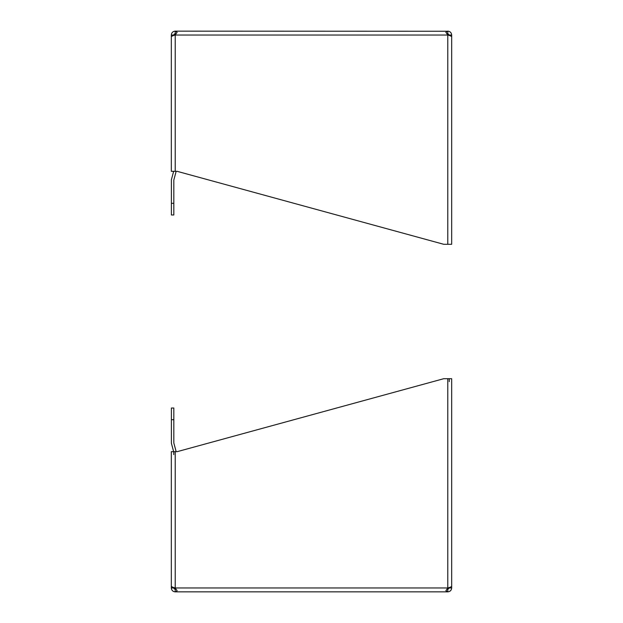 <?xml version="1.0" encoding="UTF-8"?>
<svg xmlns="http://www.w3.org/2000/svg" width="623" height="623" viewBox="0 0 623 623"><rect width="100%" height="100%" fill="white"/><g stroke="black" fill="none" stroke-linecap="round" stroke-linejoin="round"><path stroke-width="0.93" d="M171.325 53.01L171.325 35.036C171.551 32.676 172.851 31.384 175.219 31.15L447.197 31.259M447.781 31.15L447.781 33.58L446.909 33.673L447.781 35.036L445.866 32.287L447.781 31.15C450.149 31.376 451.441 32.676 451.675 35.044L451.675 53.01M171.325 35.044L173.755 35.044L175.219 33.58L175.219 31.15L177.134 32.287L175.219 35.044L447.781 35.036C450.149 35.636 451.441 36.227 451.675 36.819L451.675 244.294L447.781 244.294L447.781 35.036M446.909 33.673L447.781 33.58L449.245 35.044L451.675 35.044M175.219 33.58L176.091 33.673M175.219 171.325L175.219 35.044C172.851 35.636 171.551 36.227 171.325 36.819L171.325 171.325L177.134 171.325L443.724 244.294L447.781 244.294M449.245 35.472L449.245 35.044M173.755 35.044L173.755 35.472M173.646 171.325L171.52 179.253A3.886 3.886 0 0 0 171.387 180.257L171.387 214.982L173.817 214.982L173.817 180.257A1.456 1.456 0 0 1 173.864 179.876L176.052 171.73A3.886 3.886 0 0 0 176.138 171.325M175.811 34.101L174.09 34.101M451.675 569.99L451.675 587.964C451.449 590.324 450.149 591.616 447.781 591.85L175.219 591.85C172.851 591.624 171.559 590.324 171.325 587.956L171.325 569.99M451.675 587.956L449.245 587.956L447.781 589.42L447.781 591.85L445.866 590.713L447.781 587.964L175.219 587.964L177.134 590.713L175.803 591.741M175.219 591.85L175.219 589.42L173.755 587.956L171.325 587.956M176.091 589.327L175.219 589.42L176.091 589.327M447.781 378.706L447.781 587.964C450.149 587.364 451.441 586.773 451.675 586.181L451.675 378.706L443.724 378.706L177.134 451.675L171.325 451.675L171.325 586.181C171.559 586.773 172.851 587.364 175.219 587.956L175.219 451.675M447.781 589.42L446.909 589.327M449.245 587.964L449.245 587.528M449.245 381.626L449.245 378.706M173.755 454.595L173.755 452.282M173.755 587.528L173.755 587.956M174.09 588.891L175.811 588.891M173.817 419.7L173.817 408.018L171.387 408.018L171.387 419.7L173.817 419.7L173.817 442.743A1.464 1.464 0 0 0 173.864 443.124L176.052 451.27A3.886 3.886 0 0 1 176.138 451.675M171.387 419.7L171.387 442.743A3.886 3.886 0 0 0 171.52 443.747L173.646 451.675M173.817 408.018L171.387 408.018M171.387 203.3L173.817 203.3"/></g></svg>

